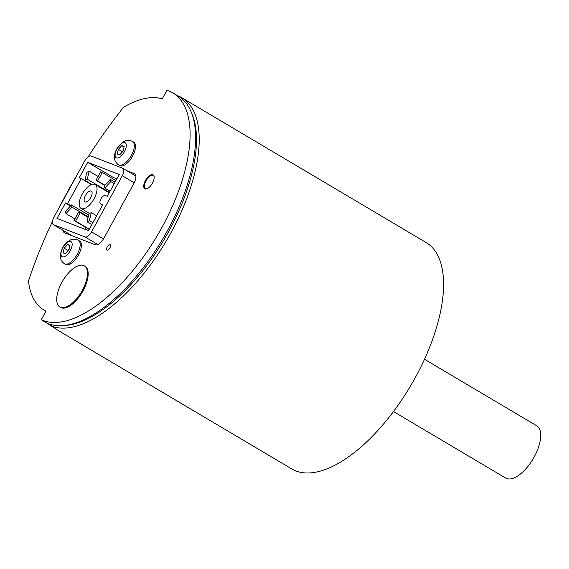 <?xml version="1.0" encoding="UTF-8"?>
<svg xmlns="http://www.w3.org/2000/svg" width="569" height="569" viewBox="0 0 569 569"><rect width="100%" height="100%" fill="white"/><g stroke="black" fill="none" stroke-linecap="round" stroke-linejoin="round"><path stroke-width="0.85" d="M91.573 231.86A7.177 3.258 120.7 0 1 85.066 236.953L53.55 224.712A7.177 3.258 120.7 0 1 53.33 224.606A7.177 3.258 120.7 0 1 53.92 217.237L84.653 161.105A7.177 3.258 120.7 0 1 91.161 156.013L122.676 168.253A7.177 3.258 120.7 0 1 122.897 168.36A7.177 3.258 120.7 0 1 122.307 175.729L91.573 231.86L103.487 238.923M110.052 244.663A3.108 1.408 120.7 0 1 110.151 244.713A3.108 1.408 120.7 0 1 109.781 248.105A3.108 1.408 120.7 0 1 106.979 250.061A3.108 1.408 120.7 0 1 107.292 246.768A3.108 1.408 120.7 0 1 110.052 244.663M88.145 156.888A270.439 122.705 120.7 0 1 123.672 107.164A121.339 55.058 120.7 0 1 162.215 98.885L166.923 90.293A131.155 59.51 120.7 0 1 168.865 90.983A131.155 59.51 120.7 0 1 172.713 92.868A131.155 59.51 120.7 0 1 158.495 233.518A131.155 59.51 120.7 0 1 41.302 319.75L46.004 311.158A121.339 55.058 120.7 0 1 43.543 309.813A121.339 55.058 120.7 0 1 28.45 281.093A270.439 122.705 120.7 0 1 52.448 221.426M59.496 207.059A270.439 122.705 120.7 0 1 76.979 175.124M78.38 240.282L79.589 241A13.642 6.188 120.7 0 1 79.774 252.287A13.642 6.188 120.7 0 1 69.887 264.208A13.642 6.188 120.7 0 1 65.677 264.471L64.468 263.753C60.364 260.766 60.47 257.444 60.428 257.373C59.944 256.953 60.293 254.578 61.48 250.239C63.323 245.424 66.431 241.953 70.805 239.819C70.897 239.819 73.771 238.119 78.38 240.282A13.642 6.188 120.7 0 1 78.558 251.576A13.642 6.188 120.7 0 1 68.678 263.49A13.642 6.188 120.7 0 1 64.468 263.753M132.506 141.425L133.715 142.136A13.642 6.188 120.7 0 1 132.079 157.03A13.642 6.188 120.7 0 1 119.803 165.607L118.587 164.889C114.49 161.902 114.597 158.58 114.554 158.509C114.134 155.764 114.874 152.549 116.787 148.843L122.989 141.937L124.967 140.941C125.052 140.948 127.911 139.263 132.506 141.425A13.642 6.188 120.7 0 1 130.87 156.311A13.642 6.188 120.7 0 1 118.587 164.889M84.29 265.823L85.023 266.256A23.934 10.861 120.7 0 1 86.438 283.163A23.934 10.861 120.7 0 1 60.613 307.431L59.88 306.997A23.934 10.861 -59.3 0 0 85.706 282.729A23.934 10.861 -59.3 0 0 84.29 265.823A23.934 10.861 -59.3 0 0 62.746 280.873A23.934 10.861 -59.3 0 0 59.88 306.997M126.716 170.622L134.896 173.915M63.123 230.409A9.573 4.346 -59.3 0 0 64.354 232.728A9.573 4.346 -59.3 0 0 64.646 232.87L95.343 244.791A9.573 4.346 -59.3 0 0 104.02 238.006L133.836 183.545A9.573 4.346 -59.3 0 0 134.625 173.723A9.573 4.346 -59.3 0 0 134.334 173.581M152.841 174.669A8.137 3.691 120.7 0 1 153.089 174.797A8.137 3.691 120.7 0 1 152.122 183.673A8.137 3.691 120.7 0 1 144.796 188.794A8.137 3.691 120.7 0 1 145.614 180.174A8.137 3.691 120.7 0 1 152.841 174.669M51.559 325.98L41.302 319.75M172.713 92.868L178.218 96.133A131.155 59.51 -59.3 0 1 165.117 234.833A131.155 59.51 -59.3 0 1 48.692 323.811L51.509 325.845M191.106 111.844A129.718 58.856 120.7 0 1 163.801 240.054A129.718 58.856 120.7 0 1 64.432 325.539M181.76 97.683A131.631 59.724 -59.3 0 1 168.531 237.045A131.631 59.724 -59.3 0 1 51.608 326.122L58.436 330.617L291.89 469.005A131.631 59.724 -59.3 0 0 295.944 470.976A131.631 59.724 -59.3 0 0 412.874 381.948A131.631 59.724 -59.3 0 0 426.131 242.543L181.76 97.683A131.631 59.724 -59.3 0 0 177.748 95.727L177.592 95.763M51.608 326.122L51.061 324.593M87.726 162.293L119.241 174.534L107.313 196.319L105.265 195.523A4.787 2.169 -59.3 0 0 101.012 198.759A4.787 2.169 -59.3 0 0 100.535 203.83A4.787 2.169 -59.3 0 0 100.677 203.901L102.726 204.698L88.508 230.673L56.992 218.432L65.478 202.934L67.526 203.723L81.282 178.588L79.24 177.798L87.726 162.293L113.409 177.521L112.747 178.737M86.004 227.579L85.044 229.328M116.865 178.865L113.409 177.521M81.467 208.631A13.884 6.302 -59.3 0 0 93.793 199.242A13.884 6.302 -59.3 0 0 95.194 184.541A13.884 6.302 -59.3 0 0 94.767 184.335A13.884 6.302 -59.3 0 0 82.434 193.723A13.884 6.302 -59.3 0 0 81.04 208.425A13.884 6.302 -59.3 0 0 81.467 208.631M85.137 201.931A6.223 2.824 120.7 0 1 84.945 201.839A6.223 2.824 120.7 0 1 85.684 195.046A6.223 2.824 120.7 0 1 91.289 191.127A6.223 2.824 120.7 0 1 90.663 197.72A6.223 2.824 120.7 0 1 85.137 201.931M91.403 184.591L81.282 178.588M70.784 205.658L67.526 203.723M70.535 205.928L65.478 202.934M104.262 185.821L110.279 179.356L110.777 181.582L104.76 188.047L104.262 185.821M115.052 182.187L110.279 179.356M110.109 191.212L104.76 188.047M114.255 183.645L110.777 181.582M97.648 180.885L96.012 180.245L100.599 171.866L102.235 172.507L97.648 180.885L104.874 185.167M104.668 185.38L96.012 180.245M115.912 180.615L102.235 172.507M86.851 172.293L89.191 171.162L87.263 179.214L84.923 180.337L86.851 172.293M98.096 176.447L89.191 171.162M91.822 184.434L84.923 180.337M109.468 192.379L87.263 179.214M65.449 211.383L71.466 204.925L71.971 207.152L65.947 213.61L65.449 211.383M88.643 215.103L71.466 204.925M74.859 218.887L65.947 213.61M88.238 216.796L71.971 207.152M75.634 221.099L73.991 220.459L78.579 212.081L80.222 212.721L75.634 221.099L89.312 229.207M89.169 229.456L73.991 220.459M88.095 217.394L80.222 212.721M88.97 213.752L91.303 212.628L89.376 220.672L87.043 221.803L88.97 213.752M96.652 215.793L91.303 212.628M91.815 224.627L87.043 221.803M92.854 222.735L89.376 220.672M154.156 176.995A7.66 3.478 -59.3 0 0 153.217 175.423A7.66 3.478 -59.3 0 0 146.034 180.743A7.66 3.478 -59.3 0 0 145.408 188.602A7.66 3.478 -59.3 0 0 147.236 188.666M116.979 148.843A8.706 3.947 120.7 0 1 126.176 144.412A8.706 3.947 120.7 0 1 118.949 157.606A8.706 3.947 120.7 0 1 116.979 148.843M118.338 149.37L121.816 145.636L124.177 146.553L123.068 151.205L119.59 154.939L117.228 154.014L118.338 149.37L122.157 151.631L121.979 152.371M121.816 145.636L124.078 146.98M123.245 150.458L122.157 151.631M64.823 256.47A8.706 3.947 120.7 0 1 62.853 247.7A8.706 3.947 120.7 0 1 72.05 243.276A8.706 3.947 120.7 0 1 64.823 256.47M65.463 253.795L63.102 252.878L64.212 248.226L67.69 244.499L70.051 245.417L68.941 250.068L65.463 253.795M64.212 248.226L68.031 250.488L67.853 251.235M69.119 249.322L68.031 250.488M67.69 244.499L69.951 245.836M424.495 359.259L536.688 425.768A30.392 13.791 120.7 0 1 533.181 458.728A30.392 13.791 120.7 0 1 505.891 478.173A30.392 13.791 120.7 0 1 505.692 478.06L393.499 411.551M97.854 244.535L85.066 236.953M134.227 182.798L122.307 175.729M72.377 235.879L53.55 224.712M135.856 176.041L122.897 168.36M72.263 235.829L53.33 224.606M43.543 309.813L45.925 311.293M109.212 192.855L95.194 184.541M89.553 213.467L81.04 208.425M153.922 175.842L153.217 175.423M146.112 189.015L145.408 188.602"/></g></svg>
